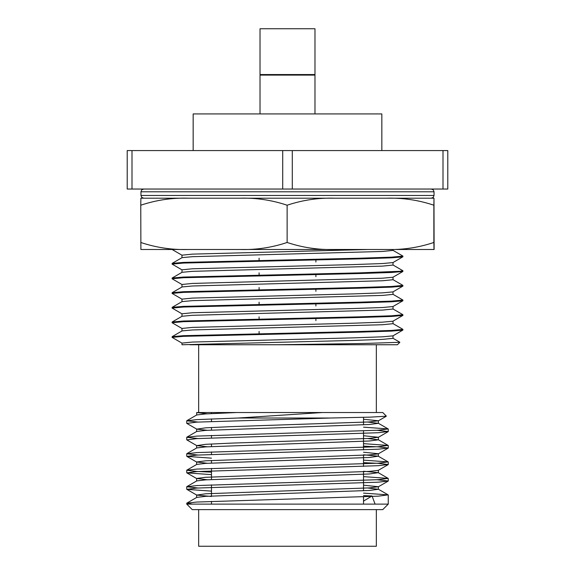 <?xml version="1.0" encoding="UTF-8"?>
<svg xmlns="http://www.w3.org/2000/svg" width="575" height="575" viewBox="0 0 575 575"><rect width="100%" height="100%" fill="white"/><g stroke="black" fill="none" stroke-linecap="round" stroke-linejoin="round"><path stroke-width="0.86" d="M140.889 198.195L188.018 198.195C171.961 197.721 156.206 200.057 140.767 205.217L140.889 198.195M239.883 198.195L334.506 198.195C318.399 197.721 302.615 200.057 287.133 205.217C271.716 200.064 255.968 197.728 239.883 198.195L188.018 198.195M386.501 198.195L433.981 198.195L433.866 205.217C418.413 200.064 402.622 197.728 386.501 198.195L334.506 198.195M140.767 205.217L140.889 249.493L434.111 249.493L433.981 198.195M140.767 242.47C156.184 247.617 171.939 249.96 188.018 249.493M239.883 249.493C255.947 249.967 271.702 247.631 287.133 242.47L287.133 205.217M287.133 242.47C302.594 247.617 318.377 249.96 334.506 249.493M386.501 249.493C402.601 249.967 418.392 247.631 433.866 242.47L433.866 205.217M433.866 242.47L433.981 249.493M287.5 504.117L388.254 504.117L382.756 509.615L192.244 509.615L186.746 504.117L287.5 504.117M375.094 504.117L372.032 495.981L363.522 501.105M363.522 503.757L363.666 504.117M197.98 422.05L186.746 420.799L196.722 419.621L238.251 418.018L330.553 418.018L196.722 422.122L186.846 423.416L196.751 429.137L207.295 430.294M377.02 430.294L388.254 431.545L378.278 432.723L196.722 438.61L186.846 439.904L196.751 445.625L207.295 446.782M363.522 446.15L378.278 446.854L388.254 448.033L378.278 449.204L196.722 455.098L186.846 456.392L211.478 458.153M363.522 462.638L378.278 463.342L388.254 464.514L378.278 465.692L196.722 471.579L186.846 472.873L211.478 474.641M377.02 479.751L388.254 481.002L378.278 482.181L196.722 488.067L186.846 489.361L211.478 491.129M363.522 495.614L372.032 495.981M363.522 427.168L388.154 428.928L378.278 430.222L196.722 436.109L186.746 437.287L197.98 438.538M363.522 443.648L388.154 445.417L378.278 446.71L196.722 452.597L186.746 453.776L197.98 455.026M363.522 460.137L388.154 461.897L378.278 463.191L196.722 469.085L186.746 470.264L196.722 471.435L211.478 472.14M363.522 476.625L388.154 478.386L378.278 479.679L196.722 485.566L186.746 486.745L197.98 487.995M363.522 493.113L388.154 494.874L378.278 496.168L196.722 502.054L186.846 503.118L192.381 504.117M386.206 416.221L370.451 417.127L330.553 418.018M238.251 418.018L322.345 412.527L382.756 412.527L386.299 416.063M322.345 412.527L236.749 412.527L205.634 413.914L196.751 414.963L186.846 420.684M367.705 422.05L378.357 423.329L369.366 424.508L205.634 430.395L196.751 431.444L186.846 437.173M367.705 438.538L378.357 439.817L369.366 440.996L205.634 446.883L196.751 447.932L186.846 453.661M363.522 454.789L378.249 456.176L369.366 457.484L205.634 463.371L196.751 464.42L186.846 470.142M363.522 471.27L378.249 472.664L369.366 473.973L205.634 479.859L196.751 480.908L186.846 486.63M367.705 487.995L378.357 489.282L369.366 490.453L205.634 496.347L196.751 497.397L186.846 503.118M207.295 413.806L196.643 412.527L236.749 412.527L198.655 412.527L198.655 344.748L189.994 344.748L277.711 344.748L362.904 343.512L399.812 342.29M363.522 419.247L378.357 420.771L369.366 421.942L230.848 426.657L205.634 427.836L196.751 429.137M363.522 435.735L378.357 437.252L369.366 438.43L230.848 443.145L205.634 444.317L196.751 445.625M363.522 452.223L378.357 453.74M388.154 448.148L378.249 453.869L369.366 454.918L205.634 460.805L196.643 461.984L207.295 463.27M388.154 464.636L378.249 470.357L369.366 471.407L205.634 477.293L196.643 478.472L207.295 479.751M363.522 485.192L378.357 486.716L369.366 487.895L205.634 493.781L196.751 495.089L211.478 496.477M196.643 415.028L196.751 412.656M376.345 344.748L376.345 412.527M393.012 338.337L382.569 339.379L353.287 340.429L181.987 344.748L181.987 343.095L192.431 342.053L353.287 337.863L382.569 336.813L392.941 335.857L402.91 330.057L402.838 329.31L392.941 323.588M399.841 342.319L397.411 344.748L277.711 344.748M182.059 343.182L172.09 337.388L183.518 336.339L359.454 332.149L391.482 331.107L402.838 330.136M172.09 337.388L172.162 336.641L183.518 335.671L359.454 331.488L391.482 330.438L402.91 329.389M172.162 336.641L182.059 330.92L192.431 329.957L382.569 324.724L393.012 323.682L393.012 321.159M181.987 330.963L181.987 328.44L192.431 327.398L353.287 323.207L382.569 322.158L392.941 321.202L402.91 315.402L402.838 314.654L392.941 308.94M259.095 333.637L259.095 331.473M315.905 320.649L315.905 318.485M182.059 328.526L172.09 322.733L183.518 321.684L359.454 317.493L391.482 316.451L402.838 315.481M172.09 322.733L172.162 321.986L183.518 321.015L359.454 316.832L391.482 315.783L402.91 314.733M172.162 321.986L182.059 316.264L192.431 315.308L382.569 310.069L393.012 309.027L393.012 306.504M181.987 316.308L181.987 313.785L192.431 312.743L353.287 308.552L382.569 307.51L392.941 306.547L402.91 300.747L402.838 299.999L392.941 294.285M259.095 318.981L259.095 316.818M315.905 305.993L315.905 303.83M182.059 313.871L172.09 308.078L183.518 307.028L359.454 302.845L391.482 301.796L402.838 300.826M172.09 308.078L172.162 307.33L183.518 306.36L359.454 302.177L391.482 301.127L402.91 300.078M172.162 307.33L182.059 301.609L192.431 300.653L382.569 295.413L393.012 294.371L393.012 291.848M181.987 301.652L181.987 299.137L192.431 298.087L353.287 293.897L382.569 292.855L392.941 291.892L402.91 286.091L402.838 285.344L392.941 279.63M259.095 304.326L259.095 302.162M315.905 291.338L315.905 289.175M182.059 299.223L172.09 293.423L183.518 292.373L359.454 288.19L391.482 287.141L402.838 286.17M172.09 293.423L172.162 292.675L183.518 291.705L359.454 287.522L391.482 286.472L402.91 285.423M172.162 292.675L182.059 286.954L192.431 285.998L382.569 280.758L393.012 279.716L393.012 277.193M181.987 286.997L181.987 284.481L192.431 283.432L382.569 278.199L392.941 277.236L402.838 271.515L402.91 270.775M259.095 289.671L259.095 287.507M315.905 276.683L315.905 274.527M182.059 284.567L172.09 278.767L183.518 277.718L359.454 273.535L391.482 272.485L402.838 271.515M172.09 278.767L172.162 278.02L183.518 277.049L359.454 272.866L400.013 271.292L402.838 270.688L392.941 264.974M172.162 278.02L182.059 272.298L192.431 271.342L382.569 266.11L393.012 265.061L393.012 262.538M181.987 272.342L181.987 269.826L192.431 268.777L353.287 264.586L382.569 263.544L392.941 262.581L402.91 256.781L402.838 256.033L392.941 250.319M259.095 275.015L259.095 272.852M315.905 262.027L315.905 259.871M182.059 269.912L172.09 264.112L183.518 263.062L359.454 258.879L391.482 257.83L402.838 256.867M172.09 264.112L172.162 263.364L183.518 262.394L359.454 258.211L391.482 257.162L402.91 256.119M172.162 263.364L182.059 257.643L192.431 256.687L382.569 251.455L393.012 250.405L393.012 249.493M181.987 257.686L181.987 255.171L192.431 254.121L367.756 249.493M259.095 260.36L259.095 258.197M182.059 255.257L172.105 249.493M198.655 509.615L198.655 546.25L376.345 546.25L376.345 509.615M363.522 417.321L363.522 424.853M363.522 430.919L363.522 449.909M363.522 455.263L363.522 466.397M363.522 471.744L363.522 490.798M363.522 496.872L363.522 504.117M131.998 189.038L447.788 189.038L447.788 150.571L127.212 150.571L127.212 189.038L131.998 189.038L131.998 150.571M381.843 150.571L381.843 113.929L193.157 113.929L193.157 150.571M282.713 189.038L282.713 150.571M292.287 150.571L292.287 189.038M443.002 189.038L443.002 150.571M265.664 28.75L260.022 28.75L260.022 74.549L314.978 74.549L314.978 28.75L265.664 28.75M314.432 74.549L314.978 75.095L260.022 75.095L260.022 113.929M434.046 191.784L434.046 195.45L140.954 195.45L140.954 191.784L434.046 191.784L433.262 189.858L431.3 189.038M140.954 191.784L141.737 189.858L143.7 189.038M434.046 195.45L433.262 197.376L431.3 198.195M140.954 195.45L141.737 197.376L143.7 198.195M186.746 420.799L186.746 423.301M186.746 437.287L186.746 439.789M186.746 453.776L186.746 456.27M186.746 470.257L186.746 472.758M186.746 486.745L186.746 489.246M186.746 503.233L186.746 504.117M388.254 429.043L388.254 431.545M388.254 445.532L388.254 448.033M388.254 462.02L388.254 464.514M388.254 478.501L388.254 481.002M388.254 494.989L388.254 504.117M388.154 428.928L378.249 423.2M388.154 445.417L378.249 439.688M388.154 461.897L378.249 456.176M388.154 478.386L378.249 472.664M388.154 494.874L378.249 489.152M196.643 429.007L196.643 431.509M196.643 445.496L196.643 447.997M196.643 461.984L196.643 464.485M196.643 478.472L196.643 480.973M196.643 494.96L196.643 497.461M378.357 420.771L378.357 423.329M378.357 437.252L378.357 439.817M378.357 453.804L378.357 456.306M378.357 470.293L378.357 472.794M378.357 486.781L378.357 489.282M378.249 420.9L386.242 416.278M378.249 437.381L388.154 431.66M196.751 462.113L186.846 456.392M196.751 478.601L186.846 472.873M378.249 486.845L388.154 481.117M196.751 495.089L186.846 489.361M392.941 338.244L399.805 342.211M393.012 338.33L393.012 335.814M211.478 412.527L211.478 413.569M211.478 418.923L211.478 421.418M211.478 427.491L211.478 430.057M211.478 435.404L211.478 437.906M211.478 443.979L211.478 446.545M211.478 451.893L211.478 454.394M211.478 460.467L211.478 463.033M211.478 468.381L211.478 479.514M211.478 484.869L211.478 496.002M211.478 501.357L211.478 504.117M260.568 74.549L260.022 75.095M314.978 75.095L314.978 113.929"/></g></svg>
